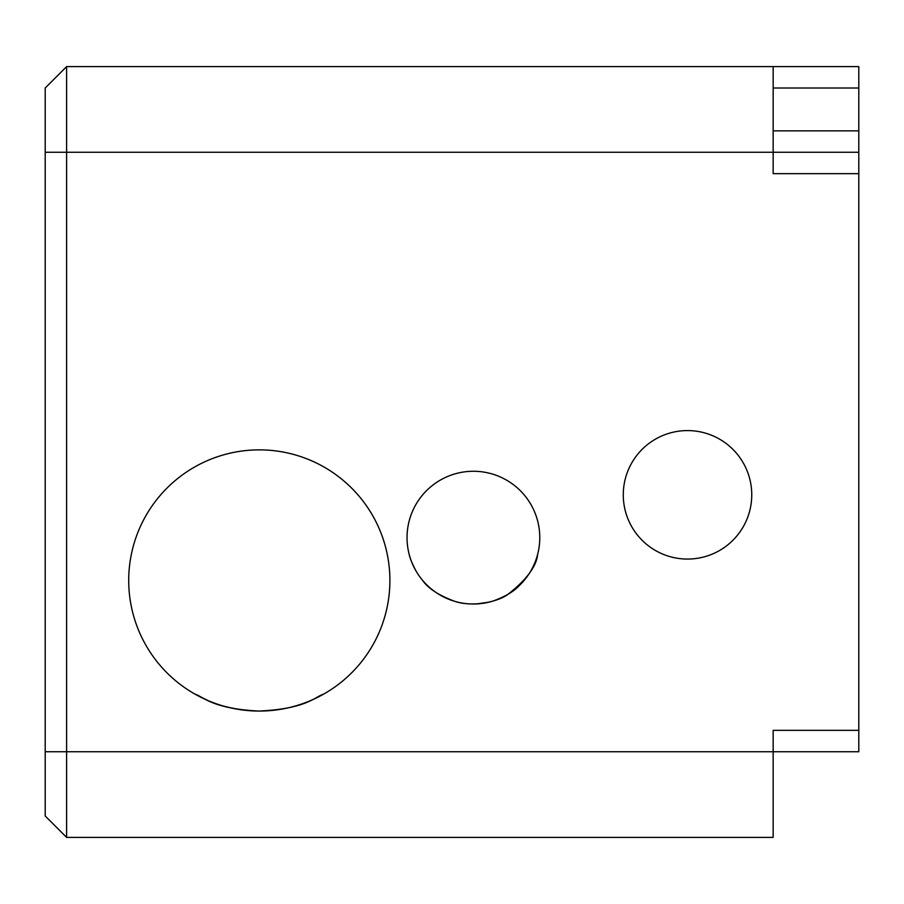<?xml version="1.0" encoding="UTF-8"?>
<svg xmlns="http://www.w3.org/2000/svg" width="904" height="904" viewBox="0 0 904 904"><rect width="100%" height="100%" fill="white"/><g stroke="black" fill="none" stroke-linecap="round" stroke-linejoin="round"><path stroke-width="1.36" d="M66.614 837.386L45.2 815.984L45.2 88.016L66.614 66.614L66.614 837.386L773.157 837.386L773.157 730.342L858.8 730.342L858.8 130.843L773.157 130.843M858.8 152.256L773.157 152.256L773.157 173.658L858.8 173.658M473.413 471.266A66.376 66.376 0 0 1 530.885 570.831A66.376 66.376 0 0 1 415.93 570.831A66.376 66.376 0 0 1 473.413 471.266M687.515 430.586A64.229 64.229 0 0 1 743.144 526.942A64.229 64.229 0 0 1 631.885 526.942A64.229 64.229 0 0 1 687.515 430.586M259.301 449.864A130.605 130.605 0 0 1 372.414 645.761A130.605 130.605 0 0 1 146.199 645.761A130.605 130.605 0 0 1 259.301 449.864M45.2 152.256L773.157 152.256L773.157 66.614L66.614 66.614M858.8 730.342L858.8 751.744L45.2 751.744M773.157 66.614L858.8 66.614L858.8 130.843M415.851 570.684C412.088 563.418 409.862 557.983 409.184 554.367M422.349 580.052C427.874 588.289 438.722 595.397 454.893 601.375C474.103 607.804 499.72 600.968 508.116 594.222C526.636 579.611 536.479 566.322 537.643 554.367M523.71 580.944L521.608 583.272M519.077 585.803C513.675 591.634 505.008 596.708 493.098 601.024M489.369 602.064L476.724 603.928M256.77 711.041L253.9 710.951M252.013 710.86L247.334 710.521M244.532 710.228C228.768 707.832 217.593 705.018 210.994 701.809M208.417 700.747L195.072 694.182C203.468 696.656 211.638 708.634 258.793 711.064C307.055 708.849 314.874 696.69 323.542 694.182M858.8 88.016L773.157 88.016"/></g></svg>

